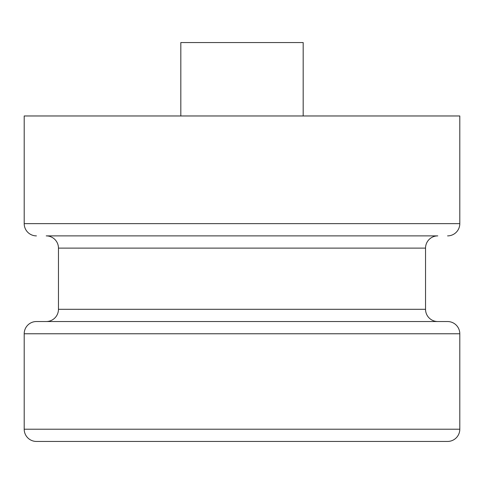 <?xml version="1.0" encoding="UTF-8"?>
<svg xmlns="http://www.w3.org/2000/svg" width="484" height="484" viewBox="0 0 484 484"><rect width="100%" height="100%" fill="white"/><g stroke="black" fill="none" stroke-linecap="round" stroke-linejoin="round"><path stroke-width="0.36" stroke-dasharray="2.42 1.81" d="M180.822 115.972L303.178 115.972L180.822 115.972M46.222 321.533L437.778 321.533L46.222 321.533M437.778 235.883L46.222 235.883M447.567 321.533L36.433 321.533M24.2 115.972L459.8 115.972M36.433 441.444L447.567 441.444M303.178 42.556L180.822 42.556M425.539 309.3L58.461 309.3M58.461 248.117L425.539 248.117M24.2 333.772L459.8 333.772M459.8 429.211L24.2 429.211M459.8 223.644L24.2 223.644"/><path stroke-width="0.73" d="M180.822 115.972L180.822 42.556L303.178 42.556L303.178 115.972M24.2 429.211A12.233 12.233 0 0 0 36.433 441.444L447.567 441.444A12.233 12.233 0 0 0 459.8 429.211L459.8 333.772A12.233 12.233 0 0 0 447.567 321.533L36.433 321.533A12.233 12.233 0 0 0 24.2 333.772L24.2 429.211L459.8 429.211M58.461 309.3L425.539 309.3L425.539 248.117A12.233 12.233 0 0 1 437.778 235.883L46.222 235.883A12.233 12.233 0 0 1 58.461 248.117L58.461 309.3A12.233 12.233 0 0 1 46.222 321.533M425.539 309.3A12.233 12.233 0 0 0 437.778 321.533M447.567 235.883A12.233 12.233 0 0 0 459.8 223.644L459.8 115.972L24.2 115.972L24.2 223.644L459.8 223.644M36.433 235.883A12.233 12.233 0 0 1 24.2 223.644M459.8 333.772L24.2 333.772M425.539 248.117L58.461 248.117"/></g></svg>
